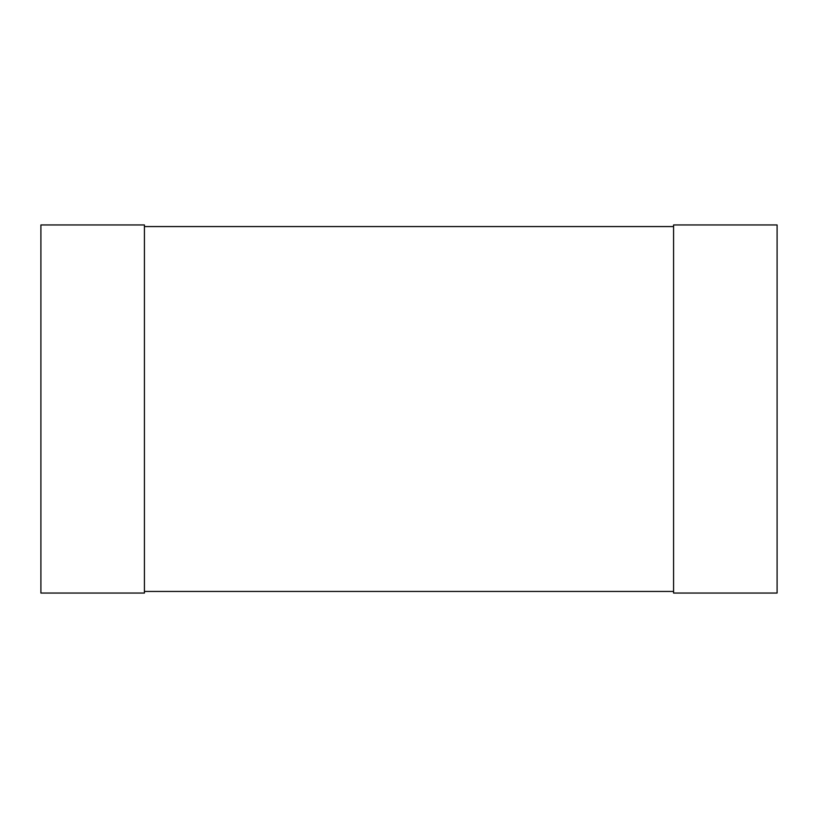 <?xml version="1.0" encoding="UTF-8"?>
<svg xmlns="http://www.w3.org/2000/svg" width="818" height="818" viewBox="0 0 818 818"><rect width="100%" height="100%" fill="white"/><g stroke="black" fill="none" stroke-linecap="round" stroke-linejoin="round"><path stroke-width="1.23" d="M144.428 224.95L144.428 593.05L40.9 593.05L40.9 224.95L144.428 224.95M673.572 224.95L673.572 593.05L777.1 593.05L777.1 224.95L673.572 224.95M144.428 591.445L673.572 591.445M673.572 226.566L144.428 226.566"/></g></svg>
